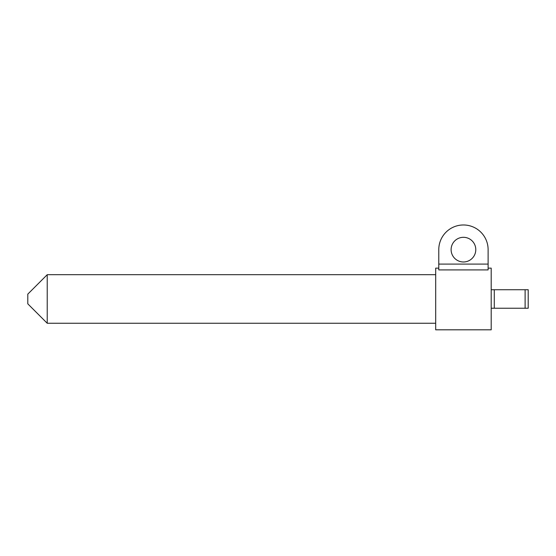 <?xml version="1.0" encoding="UTF-8"?>
<svg xmlns="http://www.w3.org/2000/svg" width="556" height="556" viewBox="0 0 556 556"><rect width="100%" height="100%" fill="white"/><g stroke="black" fill="none" stroke-linecap="round" stroke-linejoin="round"><path stroke-width="0.83" d="M27.8 294.124L27.8 303.84L47.225 323.258L47.225 274.699L27.8 294.124M494.284 289.732L491.198 289.732L491.198 308.232L494.284 308.232L494.284 289.732L525.114 289.732L525.114 308.232L494.284 308.232M525.114 308.232L528.2 308.232L528.2 289.732L525.114 289.732M488.112 269.91L488.112 264.093L438.781 264.093L438.781 269.91L488.112 269.91M488.112 268.145L491.198 268.145L491.198 329.812L435.695 329.812L435.695 268.145L438.781 268.145M438.781 264.093L438.781 249.644A24.666 24.666 0 0 1 463.447 224.978A24.666 24.666 0 0 1 488.112 249.644L488.112 264.093M463.447 237.308A12.336 12.336 0 0 1 475.783 249.644A12.336 12.336 0 0 1 463.447 261.98A12.336 12.336 0 0 1 451.111 249.644A12.336 12.336 0 0 1 463.447 237.308M435.695 274.699L47.225 274.699M435.695 323.258L47.225 323.258"/></g></svg>
